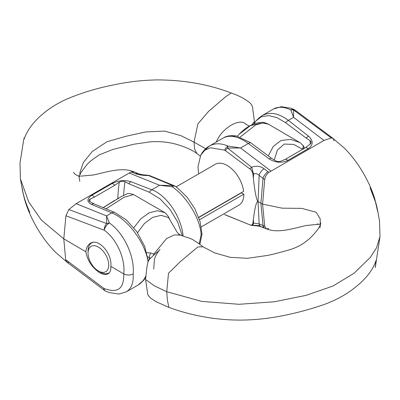 <?xml version="1.0" encoding="UTF-8"?>
<svg xmlns="http://www.w3.org/2000/svg" width="400" height="400" viewBox="0 0 400 400"><rect width="100%" height="100%" fill="white"/><g stroke="black" fill="none" stroke-linecap="round" stroke-linejoin="round"><path stroke-width="0.6" d="M109.48 272.555A17.295 9.985 60 0 1 108.915 272.925A17.295 9.985 60 0 1 100.27 272.07A17.295 9.985 60 0 1 99.29 271.455M88.08 252.04A17.295 9.985 60 0 1 88.04 250.89A17.295 9.985 60 0 1 91.62 242.97A17.295 9.985 60 0 1 93.14 242.36M97.565 246.645A14.635 8.45 -120 0 0 88.04 253.06A14.635 8.45 -120 0 0 98.39 270.98A14.635 8.45 -120 0 0 108.725 264.525A14.635 8.45 -120 0 0 97.565 246.645M133.845 227.715L140.805 218.795L149.01 212.88L157.385 210.735L164.905 212.655L133.565 194.56L164.615 212.49M146.75 252.665L150.74 253L153.845 254.075L166.505 238.615L174.41 234.89L180.96 235.235C180.225 235.125 179.04 234.265 177.405 232.645L169.78 219.61L168.485 216.73L165.2 212.83M203.86 151.05L209.355 146.035C214.78 143.03 220.985 143.045 227.985 146.08L240.55 147.97L227.575 148.035L251.58 167.24C256.24 165.59 260.405 166.075 264.06 168.7A6.65 3.25 -51.9 0 0 259.155 175.455L258.055 201.595L260.89 203.23A29.265 16.895 0 0 0 262.58 204.135L264.705 179.62L259.155 175.455C257.635 173.725 255.765 173.26 253.56 174.05L253.375 178.34C254.935 192.52 256.495 200.27 258.055 201.595C256.495 201.115 254.935 207.07 253.375 219.45L253.56 223.11A6.65 1.75 95.5 0 1 251.995 225.385M253.35 178.095L252.895 174.07A4.945 2.855 -120 0 0 249.955 168.97L225.34 150.58A4.325 2.5 -120 0 0 224.625 150.145L210.485 147.73L204.84 150.23L200.725 155.13L197.965 166.9L198.655 173.88M224.955 214.645A6.65 3.38 -55.6 0 1 224.72 214.51L224.625 214.44A4.325 2.5 -120 0 0 225.34 214.83L249.955 224.865A4.945 2.855 -120 0 0 252.895 223.165L253.375 219.45M271.345 158.165A6.65 3.13 126.4 0 0 269.2 158.89C275.44 162.76 281.675 163.26 287.91 160.395A6.65 3.84 60 0 0 285.37 159.275L280.885 161.18C278.96 161.81 277.045 161.61 275.15 160.575L271.345 158.165L250.775 142.77L236.44 136.005L227.79 136.385M285.37 159.275L305.7 147.535L310.81 143.545L311.16 142.21L310.49 140.895L306.15 138.07L285.58 122.675L277.025 117.675L268.785 115.6L261.555 116.665L255.94 120.87L254.015 123.855M250.775 142.77A6.65 3.13 126.4 0 0 248.325 143.48C238.37 136.37 230.095 134.5 223.49 137.875L209.36 146.035M103.21 207.66L120.95 196.77L127.26 193.79C127.365 193.145 129.465 193.4 133.56 194.555L123.945 197.33L106.055 208.835M169.78 219.61L168.525 217.575L161.075 215.32L152.65 217.41L144.41 223.505L137.555 232.73M180.96 235.235L180.965 235.235C184.98 237.015 191.855 238.525 193.575 240.2L198.42 243.265L202.945 246.79L197.855 246.965L180.065 261.86L168.505 273.24L166.74 291.71L167.385 300.115L168.845 307.37C180.95 311.865 193.9 315.24 207.69 317.49C219.01 319.325 230.51 320.19 242.19 320.09C255.53 319.865 268.55 318.495 281.25 315.985C296.785 312.95 311.505 308.975 325.405 304.05C333.855 300.845 341.415 297.03 348.085 292.605C363.095 282.43 372.44 271.675 376.125 260.335C374.66 272.11 375.44 266.505 375.835 263.865L380 236.475L376.55 247.785L370.255 257.465L353.98 273.3L333.085 285.995L306.01 295.38L274.44 301.765L239.05 304.295L201.715 301.385L166.74 291.71L154.375 285.84L145.56 279.475L147.64 293.525C147.41 294.31 148.395 295.815 150.6 298.045L155.915 301.61L168.845 307.37M179.925 234.9L178.49 233.995M168.745 217.28L168.525 217.575L168.485 216.73M150.435 258.13L147.705 256.86M149.135 259.83L149.24 257.42A9.31 5.08 -56.8 0 1 150.74 253M264.06 168.7L268.825 172.425L323.985 140.44L331.28 137.925L293.505 109.97L293.6 117.34L290.735 109.85C283.875 106.74 278.17 106.435 273.615 108.935L281.2 106.71L290.775 108.18L294.04 109.51A6.65 4.26 115.1 0 0 290.735 109.85A6.65 5.665 162.3 0 1 293.505 109.97A6.65 3.1 -53.3 0 1 295.195 110.2A6.65 3.1 -53.3 0 1 295.9 111.74M258.295 118.555L262.055 115.61C269.865 111.54 278.63 113.125 288.36 120.365L293.6 117.34L323.985 140.44M153.85 254.075L153.155 255.715M294.725 109.97A6.65 4.26 115.1 0 0 294.04 109.51A6.65 6.65 0 0 1 295.195 110.2L333.065 138.415M334.165 140.775L333.01 138.39M380 236.475L379.5 220.795L377.695 210.91C376.59 204.975 375.01 199.48 372.95 194.42L370.085 187.715L375.67 202.565L377.565 211.125L374.815 199C371.35 187.565 365.655 175.99 357.73 164.275C354.34 159.265 350.07 154.055 344.925 148.64L332.99 138.375L331.28 137.925M268.825 172.425C266.48 174.275 265.105 176.675 264.7 179.625M320.295 224.495L320.15 218.69L316.125 212.25L301.815 208.365L282.15 208.175L262.58 204.135L264.7 226.19L263.03 225.5L260.89 203.23L263.03 178.495A6.65 3.25 -51.9 0 1 267.91 171.755M253.375 178.34L253.56 174.05L251.58 167.24M252.895 174.07A6.65 3.215 -177.6 0 0 253.52 174.06L251.535 167.255A6.65 3.23 -51.6 0 0 249.955 168.97M225.34 150.58A6.65 3.23 -51.7 0 1 227.575 148.035A6.65 1.19 91.3 0 1 227.985 146.08A6.65 4.175 114 0 0 224.625 150.145M285.58 122.675A6.65 3.255 128.1 0 1 288.36 120.365L308.55 136.17A6.65 3.255 128.1 0 0 306.15 138.07M305.7 147.535A6.65 3.84 60 0 1 308.245 148.655C313.385 144.955 313.485 140.79 308.55 136.17M153.715 269.075L154.375 259.75L155.335 256.575L157.91 252.095L159.985 249.425C157.56 252.59 154.625 253.635 149.235 259.685C146.755 262.85 146.74 271.28 145.555 278.91L145.56 279.475M265.89 228.58A6.65 4.465 112.2 0 1 265.175 228.38A6.65 4.465 112.2 0 1 263.03 225.5L259.155 223.915L253.52 223.11A6.65 1.755 95.6 0 1 251.94 225.38A6.65 1.755 95.6 0 1 251.535 225.14A6.65 4.48 112 0 1 250.115 224.935M252.465 225.195L259.93 225.69M268.825 228.63L266.43 228.86L264.705 226.19M258.055 201.595L259.155 223.915A6.65 4.46 112.2 0 0 261.305 226.795A6.65 4.46 112.2 0 0 263.545 226.875M249.955 224.865A6.65 4.48 112 0 0 250.095 224.925L225.98 215.185A6.65 4.48 112 0 0 226.655 215.37M225.34 214.83A6.65 4.48 112 0 0 225.965 215.18A6.65 6.65 0 0 1 224.72 214.51A6.65 3.38 -55.6 0 1 224.625 214.44M199.51 219.75L243.815 194.17A23.615 13.635 60 0 1 238.925 205.16L201.29 226.89M176.135 186.88L215.315 164.26A23.615 13.635 60 0 1 232.335 169.405A23.615 13.635 60 0 1 243.63 191.355L198.675 217.31M198.745 217.5L241.465 192.84L243.815 194.17M175.52 186.455L177.47 187.87L186.97 197.055L194.845 208.745L200.065 221.6L201.995 234.085L201.13 234.7C200.185 218.665 186.94 196.74 172.17 186.76L159.605 185.28L172.58 185.505L148.545 175.545C143.89 175.565 139.73 175.03 136.065 173.935L131.3 171.96L129.185 173.045L76.14 203.67L68.835 209.575L106.645 223.57A6.65 4.325 110.7 0 0 104.23 230.22L65.925 215.74L63.79 238.85L85.875 251.77C86.31 247.695 87.835 244.86 90.45 243.265C98.505 237.815 112.49 253.675 110.805 266.35L123.735 273.915C125.61 258.985 116.625 238.85 104.23 230.22A6.65 3.435 -54.2 0 1 109.425 222.985C123.97 233.1 134.825 256.395 133.17 273.94C130.03 275.43 126.885 275.425 123.735 273.915C124.18 288.805 117.57 293.635 103.895 288.42A6.65 4.24 115.4 0 0 105.72 291.16L109.05 292.54L118.815 294.055L126.34 291.83C131.425 288.68 133.7 282.715 133.17 273.94M110.805 266.35C111.085 270.015 110.175 272.495 108.075 273.795C105.85 274.985 103.015 274.605 99.57 272.65C91.94 267.41 87.375 260.45 85.875 251.77M105.04 290.7A6.65 3.07 -53.1 0 1 104.58 290.47A6.65 3.07 -53.1 0 1 103.895 288.42L65.67 259.65L63.79 238.85L41.295 219.99L28.72 201.92L20.42 178.885L20 163.11L23.45 141.275C23.49 141.635 24.49 135.05 24.055 139.14C26.38 132.865 29.915 127.08 34.67 121.795C42.04 113.615 51.49 106.615 63.015 100.795C78.845 93.605 96.39 88.175 115.64 84.505C129.095 81.7 142.94 80.165 157.165 79.91C183.845 79.97 208.53 84.325 231.225 92.985L225.72 96.685L208.685 111.265L197.87 123.89L194.035 142.12L180.78 135.605L164.61 131.085L145.575 131.97L126.3 136.195L106.92 141.77L92.255 151.49L83.35 162.53L79.99 172.27L79.635 176.395M240.22 137.005L255.68 124.915L262.845 123.005L268.485 124.205L299.41 142.3M274.25 160.04L277.335 150.1L284.305 144.06L293.83 144.445L302.455 149.24A6.65 1.84 -25 0 0 304.215 147.525A5.62 3.245 -120 0 0 303.06 145.49L300.31 142.825M174.805 186.055A6.65 4.455 112.4 0 0 174.2 185.715A6.65 4.455 112.4 0 0 172.58 185.505A6.65 0.52 -80.5 0 0 172.17 186.76A6.65 3.35 -55.3 0 1 175.435 186.39A6.65 6.65 0 0 0 174.185 185.71L150.045 175.765A6.65 4.46 112.4 0 1 150.165 175.82L173.53 185.52M201.995 234.085L199.885 244.405M123.61 195.28A262.07 151.31 60 0 1 124.975 181.735L128.785 183.745L149.375 192.275L160.03 198.855L169.89 209.19L177.685 222.05L182.31 235.76M124.975 181.735C123.08 180.93 121.17 181.09 119.24 182.21L114.755 185.32L94.42 197.06L90.08 199.045L89.315 199.55L89.08 200.85L90.17 201.83L93.98 203.84L114.57 212.365L126.305 219.865L136.905 231.78L144.69 246.38L148.32 261.345M145.755 277.285L143.995 279.93L141.685 282.2M149.375 192.275A6.65 4.31 -68.9 0 1 151.825 189.77C166.805 195.255 181.25 216.615 183.135 236.075M128.785 183.745A6.65 4.31 -68.9 0 1 130.93 181.7L151.825 189.77L159.605 185.28L129.185 173.045M268.28 155.865L273.31 146.385L281.13 140.445L290.695 139.4L299.865 142.56L268.485 124.205C263.92 122.28 262.985 121.49 254.835 123.56C249.195 125.6 243.915 129.21 239.01 134.375L250.41 125.62L260.7 123.27M302.455 149.24A6.65 3.465 -54.2 0 0 303.06 145.49M237.325 136.18L238.995 134.39M216.24 142.06L216.535 141.44C222.33 127.62 240.635 117.2 246.18 124.56L245.67 124.145M216.535 141.44L216.78 141.75M201.13 234.7L199.2 243.865M145.945 275.715C144.065 279.97 141.395 283.11 137.935 285.135L143.995 279.93M148.08 261.905C145.53 243.095 127.79 219.135 111.795 212.885L106.555 215.91L109.425 222.985A6.65 4.995 -13.9 0 0 106.645 223.57L106.555 215.91L76.14 203.67M65.92 215.745L68.83 209.575M131.3 171.96L133.705 171.735L134.245 172.02M136.58 173.755A6.65 4.44 112.6 0 0 134.96 172.22A6.65 4.44 112.6 0 0 132.215 172.31M140.205 174.97A6.65 4.44 112.6 0 0 138.835 173.84A6.65 4.44 112.6 0 0 136.065 173.935M147.635 175.49A6.65 1.77 95.7 0 1 148.12 175.295A6.65 1.77 95.7 0 1 148.545 175.545M148.155 175.295A6.65 1.775 95.7 0 1 148.175 175.3A6.65 1.775 95.7 0 1 148.59 175.545A6.65 4.46 112.4 0 1 150.025 175.76M114.755 185.32A6.65 3.84 -120 0 0 112.21 183.485C118.45 180.42 124.69 179.825 130.93 181.7M114.57 212.365A6.65 4.435 -67.3 0 0 111.795 212.885L91.58 204.42A6.65 4.435 -67.3 0 1 93.98 203.84M94.42 197.06A6.65 3.84 -120 0 0 91.88 195.22C86.74 198.725 86.64 201.79 91.58 204.42M200.23 156.11L196.92 153.505L194.59 149.01L194.035 142.12L205.645 148.755M252.045 124.69L254.405 121.55L252.78 109.145C252.775 106.635 251.67 104.4 249.465 102.435C244.56 98.65 238.48 95.5 231.225 92.98M65.67 259.65L66.795 262.03L68.53 262.485M309.955 140.485A262.07 151.31 60 0 1 310.335 144.095M269.2 158.89L248.325 143.48L240.55 147.97L270.935 171.065M308.245 148.655L287.91 160.395M253.35 219.66L253.52 223.11A6.65 4.415 177.2 0 1 252.895 223.165M91.88 195.22L112.21 183.485M119.24 182.21A266.065 153.61 -120 0 0 117.76 198.62M89.765 201.575A266.065 153.61 60 0 1 90.08 199.045M92.48 242.475L91.62 242.97M109.415 272.635L108.915 272.925M98.39 270.98L100.27 272.07M88.04 253.06L88.04 250.89M236.44 136.005C230.81 135.25 226.495 135.875 223.49 137.875M103.16 207.635L114.68 200.395M256.285 120.46L262.055 115.615L273.615 108.935M119.65 197.525L116.385 199.41M200.705 155.115C203.255 150.77 206.14 147.745 209.355 146.04M319.995 227.695L320.74 222.805C320.65 226.07 316.9 231.39 309.475 238.76L305.61 241.795C301.715 244.815 296.95 247.29 291.315 249.22C282.425 251.955 273.045 254.265 267.87 255.38L247.45 258.31L230.23 257.33L214.62 252.875L202.945 246.79M320.3 224.345L317.035 224.04L319.265 224.19L305.975 225.54C293.045 228.525 278.06 233.57 266.43 228.86L261.315 226.805L257.765 225.955L251.94 225.38A6.65 6.65 0 0 1 250.145 224.945M249.4 126.07L245.905 124.33M137.935 285.135L126.335 291.835M80.755 176.13L93.47 174.985C106.62 172.11 121.865 166.845 133.705 171.735L138.82 173.835L142.37 174.705L148.175 175.3A6.65 6.65 0 0 1 150 175.75M177.47 187.87L175.435 186.39M79.805 181.445L78.99 176.475L78.395 175.72L79.855 176.47C74.51 174.77 73.945 172.765 74.035 173.02L73.535 172.345M66.795 262.03L104.58 290.47A6.65 6.65 0 0 0 105.72 291.16M196.92 153.505C192.785 150.41 186.72 147.58 178.725 145.015C169.69 142.14 160.09 141.1 149.935 141.89L133.935 144.215L112.935 149.43L99.255 154.87L91.025 160.675L87.22 164.23L81.09 172.355L79.68 175.43M79.52 175.93L79.42 176.285M79.365 176.26L79.42 175.92M66.815 262.03L54.9 251.685C49.77 246.235 45.51 240.98 42.12 235.935C36.835 228.12 32.6 220.405 29.41 212.78C26.04 205.205 23.685 197.28 22.355 189.005L22.285 188.51C22.91 193.655 25.36 202.585 29.77 212.28L27.65 207.375C27.69 207.405 24.575 200.485 26.98 205.695C24.865 200.48 23.255 194.82 22.155 188.71L20.42 178.885M254.145 123.61L254.405 121.55"/></g></svg>

